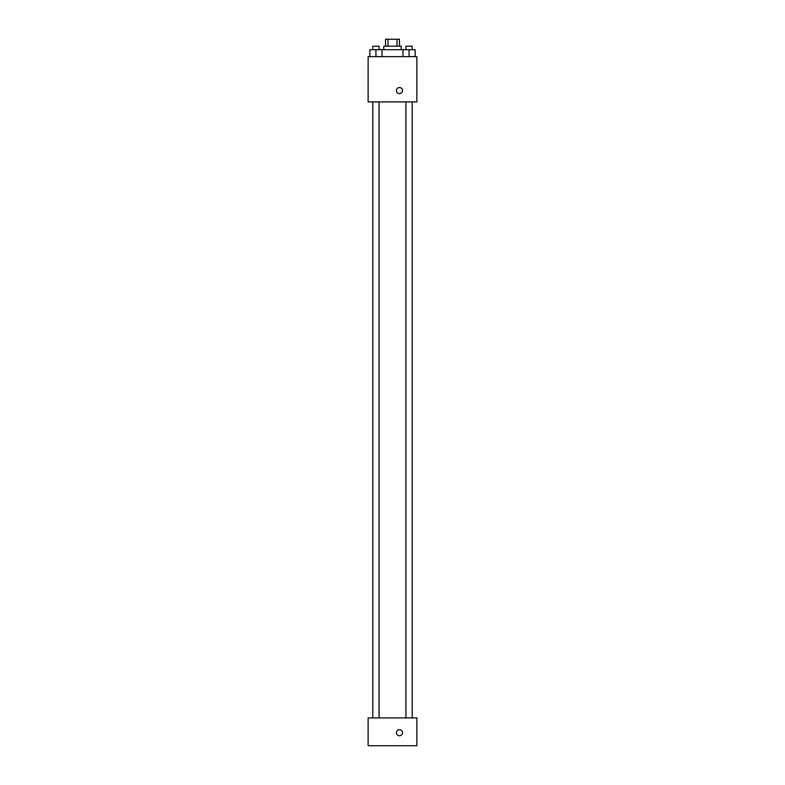<?xml version="1.0" encoding="UTF-8"?>
<svg xmlns="http://www.w3.org/2000/svg" width="785" height="785" viewBox="0 0 785 785"><rect width="100%" height="100%" fill="white"/><g stroke="black" fill="none" stroke-linecap="round" stroke-linejoin="round"><path stroke-width="1.18" d="M388.035 46.207L388.035 39.25L385.543 39.25L385.543 46.207M388.035 39.25L399.457 39.25L399.457 46.207M396.965 46.207L396.965 39.25M383.796 49.691L383.796 46.207L401.204 46.207L401.204 49.691M402.98 56.648L402.98 49.691L369.843 49.691L369.843 56.648M368.136 56.648L416.864 56.648L416.864 101.893L368.136 101.893L368.136 56.648M399.457 93.631A3.042 3.042 0 0 1 396.827 89.058A3.042 3.042 0 0 1 402.097 89.058A3.042 3.042 0 0 1 399.457 93.631M368.136 717.912L416.864 717.912L416.864 745.75L368.136 745.75L368.136 717.912M399.457 735.741A3.042 3.042 0 0 1 396.827 731.178A3.042 3.042 0 0 1 402.097 731.178A3.042 3.042 0 0 1 399.457 735.741M402.98 49.691L415.157 49.691L415.157 56.648L415.157 49.691M409.063 56.648L409.063 49.691M412.194 49.691L412.194 46.207L405.933 46.207L405.933 49.691M375.936 56.648L375.936 49.691M382.02 56.648L382.02 49.691L382.02 56.648M379.067 49.691L379.067 46.207L372.806 46.207L372.806 49.691M405.933 101.893L405.933 717.912M412.194 101.893L412.194 717.912M379.067 717.912L379.067 101.893M372.806 717.912L372.806 101.893"/></g></svg>
